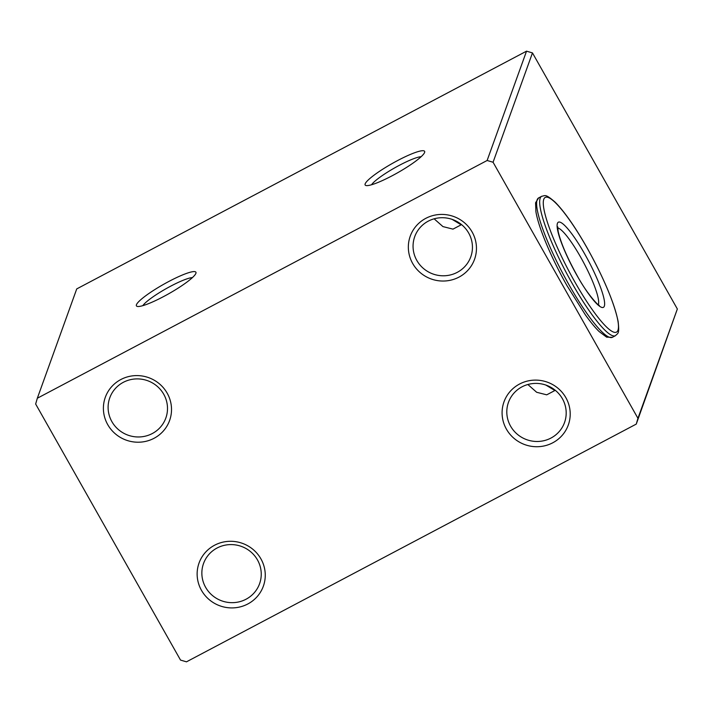 <?xml version="1.0" encoding="UTF-8"?>
<svg xmlns="http://www.w3.org/2000/svg" width="713" height="713" viewBox="0 0 713 713"><rect width="100%" height="100%" fill="white"/><g stroke="black" fill="none" stroke-linecap="round" stroke-linejoin="round"><path stroke-width="1.07" d="M168.91 281.43A34.171 5.365 150.5 0 1 195.95 273.177A34.171 5.365 150.5 0 1 163.42 296.661A34.171 5.365 150.5 0 1 137.226 306.403A34.171 5.365 150.5 0 1 168.91 281.43M192.421 277.589A29.794 4.679 -29.5 0 0 170.692 286.171A29.794 4.679 -29.5 0 0 142.832 305.654M397.622 160.55A34.171 5.365 150.5 0 1 424.663 152.288A34.171 5.365 150.5 0 1 392.132 175.772A34.171 5.365 150.5 0 1 365.929 185.514A34.171 5.365 150.5 0 1 397.622 160.55M421.133 156.708A29.794 4.679 -29.5 0 0 399.396 165.291A29.794 4.679 -29.5 0 0 371.535 184.765M527.861 384.503L536.675 392.284L546.719 394.833L554.901 390.51L545.855 385.056M434.119 218.811L442.933 226.591L452.978 229.131L461.159 224.809L452.104 219.363M260.931 558.885A34.171 33.199 19.8 0 1 247.821 603.973A34.171 33.199 19.8 0 1 201.467 590.319A34.171 33.199 19.8 0 1 214.577 545.231A34.171 33.199 19.8 0 1 260.931 558.885M205.629 587.325A29.794 28.939 -160.2 0 0 234.114 602.601A29.794 28.939 -160.2 0 0 259.577 583.724A29.794 28.939 -160.2 0 0 257.473 559.928A29.794 28.939 -160.2 0 0 228.989 544.652A29.794 28.939 -160.2 0 0 203.526 563.52A29.794 28.939 -160.2 0 0 205.629 587.325M565.881 397.702A34.171 33.199 19.8 0 1 552.762 442.791A34.171 33.199 19.8 0 1 506.417 429.137A34.171 33.199 19.8 0 1 519.527 384.049A34.171 33.199 19.8 0 1 565.881 397.702M510.579 426.142A29.794 28.939 -160.2 0 0 539.064 441.418A29.794 28.939 -160.2 0 0 564.527 422.542A29.794 28.939 -160.2 0 0 562.414 398.745A29.794 28.939 -160.2 0 0 533.93 383.469A29.794 28.939 -160.2 0 0 508.467 402.346A29.794 28.939 -160.2 0 0 510.579 426.142M472.131 232.01A34.171 33.199 19.8 0 1 459.02 277.099A34.171 33.199 19.8 0 1 412.667 263.445A34.171 33.199 19.8 0 1 425.786 218.356A34.171 33.199 19.8 0 1 472.131 232.01M416.829 260.45A29.794 28.939 -160.2 0 0 445.313 275.726A29.794 28.939 -160.2 0 0 470.776 256.849A29.794 28.939 -160.2 0 0 468.673 233.053A29.794 28.939 -160.2 0 0 440.188 217.777A29.794 28.939 -160.2 0 0 414.725 236.654A29.794 28.939 -160.2 0 0 416.829 260.45M167.19 393.193A34.171 33.199 19.8 0 1 154.07 438.281A34.171 33.199 19.8 0 1 107.725 424.618A34.171 33.199 19.8 0 1 120.836 379.53A34.171 33.199 19.8 0 1 167.19 393.193M111.888 421.633A29.794 28.939 -160.2 0 0 140.372 436.909A29.794 28.939 -160.2 0 0 165.835 418.032A29.794 28.939 -160.2 0 0 163.723 394.227A29.794 28.939 -160.2 0 0 135.238 378.959A29.794 28.939 -160.2 0 0 109.775 397.827A29.794 28.939 -160.2 0 0 111.888 421.633M37.334 398.228L76.737 288.908L526.533 51.167L532.468 52.914L677.35 308.987L636.263 424.092L186.467 661.833L180.532 660.086L35.65 404.013L37.334 398.228L487.131 160.487L493.066 162.243L637.948 418.317L636.263 424.092M526.533 51.167L487.131 160.487M532.468 52.914L493.066 162.243M677.35 308.987L637.948 418.317M598.269 304.692A43.814 7.772 62.1 0 0 580.578 257.028A43.814 7.772 62.1 0 0 557.691 227.919M541.737 196.262A78.858 13.984 62.1 0 0 572.254 283.551A78.858 13.984 62.1 0 0 615.435 335.698C617.921 332.962 619.606 334.54 618.126 321.411C614.107 302.446 603.733 277.874 586.995 247.705C575.008 226.689 564.366 211.485 555.062 202.091C545.044 193.473 545.4 195.754 541.737 196.262L538.689 197.875A78.858 13.984 62.1 0 0 569.206 285.164A78.858 13.984 62.1 0 0 612.387 337.311L615.435 335.698M586.995 247.785A76.229 13.52 62.1 0 0 543.796 199.248A76.229 13.52 62.1 0 0 574.749 281.76A76.229 13.52 62.1 0 0 617.948 330.297A76.229 13.52 62.1 0 0 586.995 247.785M577.004 275.512A48.19 8.547 -117.9 0 1 557.432 223.347A48.19 8.547 -117.9 0 1 584.74 254.033A48.19 8.547 -117.9 0 1 604.312 306.198A48.19 8.547 -117.9 0 1 577.004 275.512M612.387 337.311L606.62 337.142L599.125 331.545C595.043 327.543 590.444 321.955 585.328 314.789L567.129 285.877C551.559 258.48 538.458 227.509 535.918 211.716L535.57 202.759L538.689 197.875M557.753 226.823L558.127 231.288C560.623 242.393 566.915 257.09 577.004 275.37C587.744 295.467 600.498 307.704 599.205 305.253"/></g></svg>
